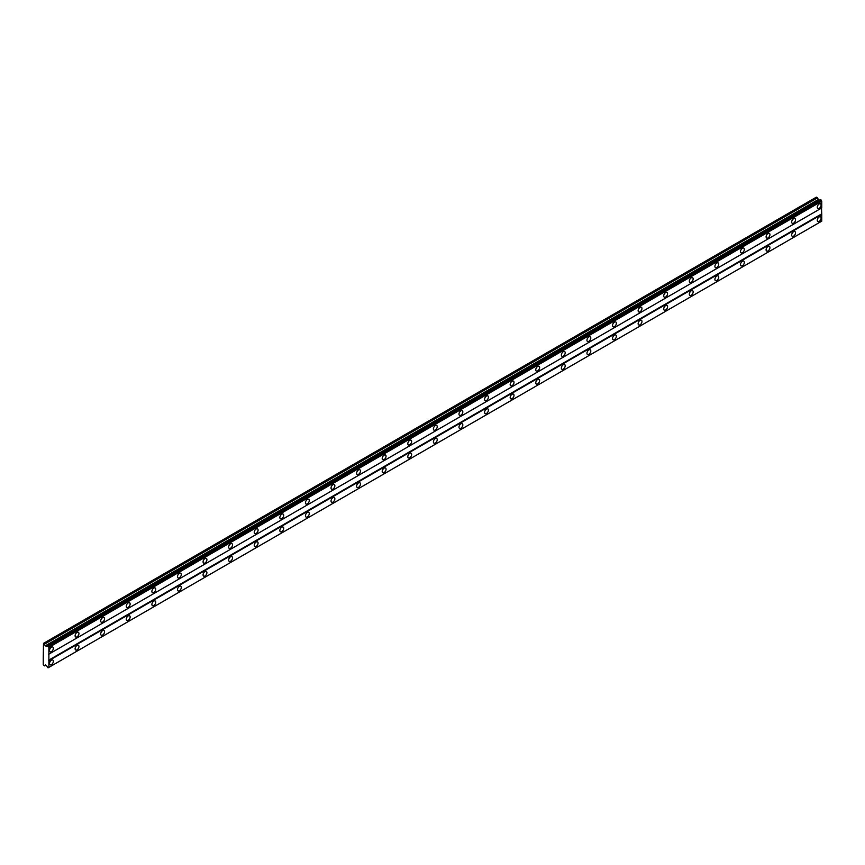 <?xml version="1.0" encoding="UTF-8"?>
<svg xmlns="http://www.w3.org/2000/svg" width="865" height="865" viewBox="0 0 865 865"><rect width="100%" height="100%" fill="white"/><g stroke="black" fill="none" stroke-linecap="round" stroke-linejoin="round"><path stroke-width="1.3" d="M819.187 208.379A2.714 1.568 120 0 0 820.961 205.989A2.714 1.568 120 0 0 820.55 203.805A2.714 1.568 120 0 0 819.187 203.945A2.714 1.568 120 0 0 817.414 206.335A2.714 1.568 120 0 0 817.836 208.508A2.714 1.568 120 0 0 819.187 208.379M51.435 651.637A2.714 1.568 120 0 0 53.208 649.237A2.714 1.568 120 0 0 52.797 647.063A2.714 1.568 120 0 0 51.435 647.204A2.714 1.568 120 0 0 49.662 649.593A2.714 1.568 120 0 0 50.084 651.767A2.714 1.568 120 0 0 51.435 651.637M77.028 636.856A2.714 1.568 120 0 0 78.802 634.467A2.714 1.568 120 0 0 78.391 632.293A2.714 1.568 120 0 0 77.028 632.423A2.714 1.568 120 0 0 75.255 634.813A2.714 1.568 120 0 0 75.677 636.997A2.714 1.568 120 0 0 77.028 636.856M102.621 622.086A2.714 1.568 120 0 0 104.395 619.686A2.714 1.568 120 0 0 103.984 617.513A2.714 1.568 120 0 0 102.621 617.653A2.714 1.568 120 0 0 100.848 620.043A2.714 1.568 120 0 0 101.27 622.216A2.714 1.568 120 0 0 102.621 622.086M128.215 607.306A2.714 1.568 120 0 0 129.988 604.916A2.714 1.568 120 0 0 129.577 602.743A2.714 1.568 120 0 0 128.215 602.873A2.714 1.568 120 0 0 126.441 605.262A2.714 1.568 120 0 0 126.852 607.446A2.714 1.568 120 0 0 128.215 607.306M153.808 592.536A2.714 1.568 120 0 0 155.581 590.135A2.714 1.568 120 0 0 155.159 587.962A2.714 1.568 120 0 0 153.808 588.103A2.714 1.568 120 0 0 152.035 590.492A2.714 1.568 120 0 0 152.445 592.666A2.714 1.568 120 0 0 153.808 592.536M179.401 577.755A2.714 1.568 120 0 0 181.174 575.366A2.714 1.568 120 0 0 180.753 573.192A2.714 1.568 120 0 0 179.401 573.322A2.714 1.568 120 0 0 177.628 575.712A2.714 1.568 120 0 0 178.039 577.896A2.714 1.568 120 0 0 179.401 577.755M204.994 562.985A2.714 1.568 120 0 0 206.767 560.596A2.714 1.568 120 0 0 206.346 558.412A2.714 1.568 120 0 0 204.994 558.552A2.714 1.568 120 0 0 203.221 560.942A2.714 1.568 120 0 0 203.632 563.115A2.714 1.568 120 0 0 204.994 562.985M230.577 548.205A2.714 1.568 120 0 0 232.35 545.815A2.714 1.568 120 0 0 231.939 543.642A2.714 1.568 120 0 0 230.577 543.771A2.714 1.568 120 0 0 228.803 546.172A2.714 1.568 120 0 0 229.225 548.345A2.714 1.568 120 0 0 230.577 548.205M256.17 533.435A2.714 1.568 120 0 0 257.943 531.045A2.714 1.568 120 0 0 257.532 528.861A2.714 1.568 120 0 0 256.17 529.002A2.714 1.568 120 0 0 254.397 531.391A2.714 1.568 120 0 0 254.818 533.564A2.714 1.568 120 0 0 256.17 533.435M281.763 518.654A2.714 1.568 120 0 0 283.536 516.264A2.714 1.568 120 0 0 283.125 514.091A2.714 1.568 120 0 0 281.763 514.221A2.714 1.568 120 0 0 279.99 516.621A2.714 1.568 120 0 0 280.411 518.795A2.714 1.568 120 0 0 281.763 518.654M307.356 503.884A2.714 1.568 120 0 0 309.129 501.495A2.714 1.568 120 0 0 308.719 499.31A2.714 1.568 120 0 0 307.356 499.451A2.714 1.568 120 0 0 305.583 501.841A2.714 1.568 120 0 0 306.005 504.014A2.714 1.568 120 0 0 307.356 503.884M332.949 489.103A2.714 1.568 120 0 0 334.723 486.714A2.714 1.568 120 0 0 334.301 484.541A2.714 1.568 120 0 0 332.949 484.67A2.714 1.568 120 0 0 331.176 487.071A2.714 1.568 120 0 0 331.587 489.244A2.714 1.568 120 0 0 332.949 489.103M358.543 474.334A2.714 1.568 120 0 0 360.316 471.944A2.714 1.568 120 0 0 359.894 469.76A2.714 1.568 120 0 0 358.543 469.9A2.714 1.568 120 0 0 356.769 472.29A2.714 1.568 120 0 0 357.18 474.463A2.714 1.568 120 0 0 358.543 474.334M384.136 459.553A2.714 1.568 120 0 0 385.909 457.163A2.714 1.568 120 0 0 385.487 454.99A2.714 1.568 120 0 0 384.136 455.12A2.714 1.568 120 0 0 382.362 457.52A2.714 1.568 120 0 0 382.773 459.693A2.714 1.568 120 0 0 384.136 459.553M409.718 444.783A2.714 1.568 120 0 0 411.491 442.393A2.714 1.568 120 0 0 411.08 440.209A2.714 1.568 120 0 0 409.718 440.35A2.714 1.568 120 0 0 407.945 442.739A2.714 1.568 120 0 0 408.367 444.913A2.714 1.568 120 0 0 409.718 444.783M435.311 430.002A2.714 1.568 120 0 0 437.085 427.613A2.714 1.568 120 0 0 436.674 425.439A2.714 1.568 120 0 0 435.311 425.569A2.714 1.568 120 0 0 433.538 427.97A2.714 1.568 120 0 0 433.96 430.143A2.714 1.568 120 0 0 435.311 430.002M460.904 415.232A2.714 1.568 120 0 0 462.678 412.843A2.714 1.568 120 0 0 462.267 410.659A2.714 1.568 120 0 0 460.904 410.799A2.714 1.568 120 0 0 459.131 413.189A2.714 1.568 120 0 0 459.553 415.362A2.714 1.568 120 0 0 460.904 415.232M486.498 400.452A2.714 1.568 120 0 0 488.271 398.062A2.714 1.568 120 0 0 487.86 395.889A2.714 1.568 120 0 0 486.498 396.019A2.714 1.568 120 0 0 484.724 398.419A2.714 1.568 120 0 0 485.146 400.592A2.714 1.568 120 0 0 486.498 400.452M512.091 385.682A2.714 1.568 120 0 0 513.864 383.292A2.714 1.568 120 0 0 513.442 381.108A2.714 1.568 120 0 0 512.091 381.249A2.714 1.568 120 0 0 510.318 383.638A2.714 1.568 120 0 0 510.728 385.812A2.714 1.568 120 0 0 512.091 385.682M537.684 370.901A2.714 1.568 120 0 0 539.457 368.512A2.714 1.568 120 0 0 539.036 366.338A2.714 1.568 120 0 0 537.684 366.468A2.714 1.568 120 0 0 535.911 368.868A2.714 1.568 120 0 0 536.322 371.042A2.714 1.568 120 0 0 537.684 370.901M563.277 356.131A2.714 1.568 120 0 0 565.05 353.742A2.714 1.568 120 0 0 564.629 351.558A2.714 1.568 120 0 0 563.277 351.698A2.714 1.568 120 0 0 561.504 354.088A2.714 1.568 120 0 0 561.915 356.261A2.714 1.568 120 0 0 563.277 356.131M588.87 341.351A2.714 1.568 120 0 0 590.644 338.961A2.714 1.568 120 0 0 590.222 336.788A2.714 1.568 120 0 0 588.87 336.918A2.714 1.568 120 0 0 587.097 339.318A2.714 1.568 120 0 0 587.508 341.491A2.714 1.568 120 0 0 588.87 341.351M614.453 326.581A2.714 1.568 120 0 0 616.226 324.191A2.714 1.568 120 0 0 615.815 322.007A2.714 1.568 120 0 0 614.453 322.148A2.714 1.568 120 0 0 612.679 324.537A2.714 1.568 120 0 0 613.101 326.711A2.714 1.568 120 0 0 614.453 326.581M640.046 311.8A2.714 1.568 120 0 0 641.819 309.411A2.714 1.568 120 0 0 641.408 307.237A2.714 1.568 120 0 0 640.046 307.367A2.714 1.568 120 0 0 638.273 309.767A2.714 1.568 120 0 0 638.694 311.941A2.714 1.568 120 0 0 640.046 311.8M665.639 297.03A2.714 1.568 120 0 0 667.412 294.641A2.714 1.568 120 0 0 667.002 292.457A2.714 1.568 120 0 0 665.639 292.597A2.714 1.568 120 0 0 663.866 294.987A2.714 1.568 120 0 0 664.288 297.16A2.714 1.568 120 0 0 665.639 297.03M691.232 282.25A2.714 1.568 120 0 0 693.006 279.86A2.714 1.568 120 0 0 692.595 277.687A2.714 1.568 120 0 0 691.232 277.816A2.714 1.568 120 0 0 689.459 280.217A2.714 1.568 120 0 0 689.87 282.39A2.714 1.568 120 0 0 691.232 282.25M716.826 267.48A2.714 1.568 120 0 0 718.599 265.09A2.714 1.568 120 0 0 718.177 262.906A2.714 1.568 120 0 0 716.826 263.047A2.714 1.568 120 0 0 715.052 265.436A2.714 1.568 120 0 0 715.463 267.609A2.714 1.568 120 0 0 716.826 267.48M742.419 252.699A2.714 1.568 120 0 0 744.192 250.309A2.714 1.568 120 0 0 743.77 248.136A2.714 1.568 120 0 0 742.419 248.266A2.714 1.568 120 0 0 740.645 250.666A2.714 1.568 120 0 0 741.056 252.84A2.714 1.568 120 0 0 742.419 252.699M768.012 237.929A2.714 1.568 120 0 0 769.785 235.54A2.714 1.568 120 0 0 769.363 233.355A2.714 1.568 120 0 0 768.012 233.496A2.714 1.568 120 0 0 766.239 235.886A2.714 1.568 120 0 0 766.649 238.059A2.714 1.568 120 0 0 768.012 237.929M793.594 223.148A2.714 1.568 120 0 0 795.368 220.759A2.714 1.568 120 0 0 794.957 218.585A2.714 1.568 120 0 0 793.594 218.715A2.714 1.568 120 0 0 791.821 221.116A2.714 1.568 120 0 0 792.243 223.289A2.714 1.568 120 0 0 793.594 223.148M819.187 221.375A2.714 1.568 120 0 0 820.961 218.986A2.714 1.568 120 0 0 820.55 216.812A2.714 1.568 120 0 0 819.187 216.942A2.714 1.568 120 0 0 817.414 219.342A2.714 1.568 120 0 0 817.836 221.516A2.714 1.568 120 0 0 819.187 221.375M51.435 664.634A2.714 1.568 120 0 0 53.208 662.244A2.714 1.568 120 0 0 52.797 660.071A2.714 1.568 120 0 0 51.435 660.2A2.714 1.568 120 0 0 49.662 662.601A2.714 1.568 120 0 0 50.084 664.774A2.714 1.568 120 0 0 51.435 664.634M77.028 649.864A2.714 1.568 120 0 0 78.802 647.474A2.714 1.568 120 0 0 78.391 645.29A2.714 1.568 120 0 0 77.028 645.431A2.714 1.568 120 0 0 75.255 647.82A2.714 1.568 120 0 0 75.677 649.993A2.714 1.568 120 0 0 77.028 649.864M102.621 635.083A2.714 1.568 120 0 0 104.395 632.693A2.714 1.568 120 0 0 103.984 630.52A2.714 1.568 120 0 0 102.621 630.65A2.714 1.568 120 0 0 100.848 633.05A2.714 1.568 120 0 0 101.27 635.224A2.714 1.568 120 0 0 102.621 635.083M128.215 620.313A2.714 1.568 120 0 0 129.988 617.924A2.714 1.568 120 0 0 129.577 615.739A2.714 1.568 120 0 0 128.215 615.88A2.714 1.568 120 0 0 126.441 618.27A2.714 1.568 120 0 0 126.852 620.443A2.714 1.568 120 0 0 128.215 620.313M153.808 605.532A2.714 1.568 120 0 0 155.581 603.143A2.714 1.568 120 0 0 155.159 600.97A2.714 1.568 120 0 0 153.808 601.099A2.714 1.568 120 0 0 152.035 603.5A2.714 1.568 120 0 0 152.445 605.673A2.714 1.568 120 0 0 153.808 605.532M179.401 590.763A2.714 1.568 120 0 0 181.174 588.373A2.714 1.568 120 0 0 180.753 586.189A2.714 1.568 120 0 0 179.401 586.329A2.714 1.568 120 0 0 177.628 588.719A2.714 1.568 120 0 0 178.039 590.892A2.714 1.568 120 0 0 179.401 590.763M204.994 575.982A2.714 1.568 120 0 0 206.767 573.592A2.714 1.568 120 0 0 206.346 571.419A2.714 1.568 120 0 0 204.994 571.549A2.714 1.568 120 0 0 203.221 573.949A2.714 1.568 120 0 0 203.632 576.122A2.714 1.568 120 0 0 204.994 575.982M230.577 561.212A2.714 1.568 120 0 0 232.35 558.822A2.714 1.568 120 0 0 231.939 556.638A2.714 1.568 120 0 0 230.577 556.779A2.714 1.568 120 0 0 228.803 559.168A2.714 1.568 120 0 0 229.225 561.342A2.714 1.568 120 0 0 230.577 561.212M256.17 546.431A2.714 1.568 120 0 0 257.943 544.042A2.714 1.568 120 0 0 257.532 541.868A2.714 1.568 120 0 0 256.17 541.998A2.714 1.568 120 0 0 254.397 544.399A2.714 1.568 120 0 0 254.818 546.572A2.714 1.568 120 0 0 256.17 546.431M281.763 531.661A2.714 1.568 120 0 0 283.536 529.272A2.714 1.568 120 0 0 283.125 527.088A2.714 1.568 120 0 0 281.763 527.228A2.714 1.568 120 0 0 279.99 529.618A2.714 1.568 120 0 0 280.411 531.791A2.714 1.568 120 0 0 281.763 531.661M307.356 516.881A2.714 1.568 120 0 0 309.129 514.491A2.714 1.568 120 0 0 308.719 512.318A2.714 1.568 120 0 0 307.356 512.448A2.714 1.568 120 0 0 305.583 514.848A2.714 1.568 120 0 0 306.005 517.021A2.714 1.568 120 0 0 307.356 516.881M332.949 502.111A2.714 1.568 120 0 0 334.723 499.721A2.714 1.568 120 0 0 334.301 497.537A2.714 1.568 120 0 0 332.949 497.678A2.714 1.568 120 0 0 331.176 500.067A2.714 1.568 120 0 0 331.587 502.241A2.714 1.568 120 0 0 332.949 502.111M358.543 487.33A2.714 1.568 120 0 0 360.316 484.941A2.714 1.568 120 0 0 359.894 482.767A2.714 1.568 120 0 0 358.543 482.897A2.714 1.568 120 0 0 356.769 485.297A2.714 1.568 120 0 0 357.18 487.471A2.714 1.568 120 0 0 358.543 487.33M384.136 472.56A2.714 1.568 120 0 0 385.909 470.171A2.714 1.568 120 0 0 385.487 467.987A2.714 1.568 120 0 0 384.136 468.127A2.714 1.568 120 0 0 382.362 470.517A2.714 1.568 120 0 0 382.773 472.69A2.714 1.568 120 0 0 384.136 472.56M409.718 457.78A2.714 1.568 120 0 0 411.491 455.39A2.714 1.568 120 0 0 411.08 453.217A2.714 1.568 120 0 0 409.718 453.346A2.714 1.568 120 0 0 407.945 455.747A2.714 1.568 120 0 0 408.367 457.92A2.714 1.568 120 0 0 409.718 457.78M435.311 443.01A2.714 1.568 120 0 0 437.085 440.62A2.714 1.568 120 0 0 436.674 438.436A2.714 1.568 120 0 0 435.311 438.577A2.714 1.568 120 0 0 433.538 440.966A2.714 1.568 120 0 0 433.96 443.139A2.714 1.568 120 0 0 435.311 443.01M460.904 428.229A2.714 1.568 120 0 0 462.678 425.839A2.714 1.568 120 0 0 462.267 423.666A2.714 1.568 120 0 0 460.904 423.796A2.714 1.568 120 0 0 459.131 426.196A2.714 1.568 120 0 0 459.553 428.37A2.714 1.568 120 0 0 460.904 428.229M486.498 413.459A2.714 1.568 120 0 0 488.271 411.07A2.714 1.568 120 0 0 487.86 408.886A2.714 1.568 120 0 0 486.498 409.026A2.714 1.568 120 0 0 484.724 411.416A2.714 1.568 120 0 0 485.146 413.589A2.714 1.568 120 0 0 486.498 413.459M512.091 398.679A2.714 1.568 120 0 0 513.864 396.289A2.714 1.568 120 0 0 513.442 394.116A2.714 1.568 120 0 0 512.091 394.245A2.714 1.568 120 0 0 510.318 396.646A2.714 1.568 120 0 0 510.728 398.819A2.714 1.568 120 0 0 512.091 398.679M537.684 383.909A2.714 1.568 120 0 0 539.457 381.519A2.714 1.568 120 0 0 539.036 379.335A2.714 1.568 120 0 0 537.684 379.476A2.714 1.568 120 0 0 535.911 381.865A2.714 1.568 120 0 0 536.322 384.038A2.714 1.568 120 0 0 537.684 383.909M563.277 369.128A2.714 1.568 120 0 0 565.05 366.738A2.714 1.568 120 0 0 564.629 364.565A2.714 1.568 120 0 0 563.277 364.695A2.714 1.568 120 0 0 561.504 367.095A2.714 1.568 120 0 0 561.915 369.269A2.714 1.568 120 0 0 563.277 369.128M588.87 354.358A2.714 1.568 120 0 0 590.644 351.969A2.714 1.568 120 0 0 590.222 349.784A2.714 1.568 120 0 0 588.87 349.925A2.714 1.568 120 0 0 587.097 352.315A2.714 1.568 120 0 0 587.508 354.488A2.714 1.568 120 0 0 588.87 354.358M614.453 339.577A2.714 1.568 120 0 0 616.226 337.188A2.714 1.568 120 0 0 615.815 335.014A2.714 1.568 120 0 0 614.453 335.144A2.714 1.568 120 0 0 612.679 337.545A2.714 1.568 120 0 0 613.101 339.718A2.714 1.568 120 0 0 614.453 339.577M640.046 324.808A2.714 1.568 120 0 0 641.819 322.418A2.714 1.568 120 0 0 641.408 320.234A2.714 1.568 120 0 0 640.046 320.374A2.714 1.568 120 0 0 638.273 322.764A2.714 1.568 120 0 0 638.694 324.937A2.714 1.568 120 0 0 640.046 324.808M665.639 310.027A2.714 1.568 120 0 0 667.412 307.637A2.714 1.568 120 0 0 667.002 305.464A2.714 1.568 120 0 0 665.639 305.594A2.714 1.568 120 0 0 663.866 307.994A2.714 1.568 120 0 0 664.288 310.167A2.714 1.568 120 0 0 665.639 310.027M691.232 295.257A2.714 1.568 120 0 0 693.006 292.867A2.714 1.568 120 0 0 692.595 290.683A2.714 1.568 120 0 0 691.232 290.824A2.714 1.568 120 0 0 689.459 293.213A2.714 1.568 120 0 0 689.87 295.387A2.714 1.568 120 0 0 691.232 295.257M716.826 280.476A2.714 1.568 120 0 0 718.599 278.087A2.714 1.568 120 0 0 718.177 275.913A2.714 1.568 120 0 0 716.826 276.043A2.714 1.568 120 0 0 715.052 278.443A2.714 1.568 120 0 0 715.463 280.617A2.714 1.568 120 0 0 716.826 280.476M742.419 265.706A2.714 1.568 120 0 0 744.192 263.317A2.714 1.568 120 0 0 743.77 261.133A2.714 1.568 120 0 0 742.419 261.273A2.714 1.568 120 0 0 740.645 263.663A2.714 1.568 120 0 0 741.056 265.836A2.714 1.568 120 0 0 742.419 265.706M768.012 250.926A2.714 1.568 120 0 0 769.785 248.536A2.714 1.568 120 0 0 769.363 246.363A2.714 1.568 120 0 0 768.012 246.493A2.714 1.568 120 0 0 766.239 248.893A2.714 1.568 120 0 0 766.649 251.066A2.714 1.568 120 0 0 768.012 250.926M793.594 236.156A2.714 1.568 120 0 0 795.368 233.766A2.714 1.568 120 0 0 794.957 231.582A2.714 1.568 120 0 0 793.594 231.723A2.714 1.568 120 0 0 791.821 234.112A2.714 1.568 120 0 0 792.243 236.286A2.714 1.568 120 0 0 793.594 236.156M43.25 657.4L43.25 664.785L44.688 665.909L45.358 664.936L46.483 665.585L48.051 667.856L48.883 667.38L48.883 647.42L47.661 645.755L46.483 646.436L45.358 645.787L43.51 643.355L43.25 657.4M47.661 645.755L820.528 199.545L821.75 201.21L821.75 207.935L48.883 654.145M48.883 667.38L821.75 221.159L821.75 214.434L821.49 208.076L48.624 654.297M821.609 221.245L48.743 667.456M821.069 221.559L48.191 667.769M819.35 200.226L816.376 197.144L43.51 643.355M48.883 647.42L821.75 201.21M821.49 213.99L48.624 660.2M48.883 660.644L821.75 214.434M45.867 665.228L44.688 665.909M817.555 197.826L44.688 644.047M818.225 199.577L45.358 645.787M48.743 647.171L821.609 200.961M47.521 645.841L46.969 646.155M48.191 646.231L821.069 200.02M48.051 645.982L820.928 199.772"/></g></svg>
